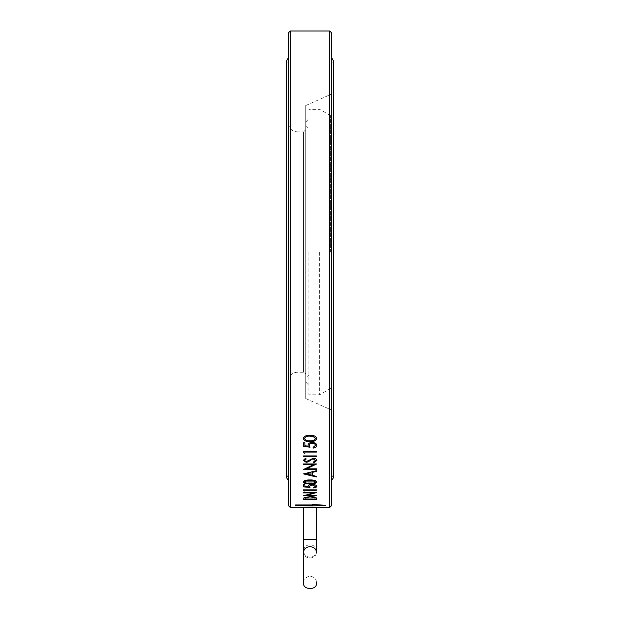 <?xml version="1.0" encoding="UTF-8"?>
<svg xmlns="http://www.w3.org/2000/svg" width="620" height="620" viewBox="0 0 620 620"><rect width="100%" height="100%" fill="white"/><g stroke="black" fill="none" stroke-linecap="round" stroke-linejoin="round"><path stroke-width="0.46" stroke-dasharray="3.1 2.33" d="M303.56 550.955L303.56 552.374A6.44 5.642 180 0 0 310 558.008A6.44 5.642 180 0 0 316.44 552.374L316.44 550.955A6.44 6.208 0 0 0 310 544.747A6.44 6.208 0 0 0 303.56 550.955A6.44 6.208 0 0 0 310 557.163A6.44 6.208 0 0 0 316.44 550.955M303.56 507.447L308.869 507.361M313.581 507.385L316.44 507.447M330.39 252.053L330.39 115.529L330.39 252.053M319.656 252.053L319.656 394.777L319.656 252.053M308.93 252.053L308.93 394.777L308.93 252.053M305.707 378.859L305.707 125.248L305.707 378.859L308.93 375.247M305.707 129.727L305.707 374.387L305.707 129.727L303.56 131.866L303.56 372.24L303.56 131.866L297.12 131.866L297.12 372.24L297.12 131.866C291.912 131.363 289.044 128.503 288.54 123.287L288.54 380.827L288.54 123.287M305.707 252.053L305.707 122.179L305.707 252.053M305.707 105.578L305.707 398.528L305.707 105.578L331.46 94.116L331.46 409.998L331.46 94.116M331.46 32.721L331.46 505.734M288.54 32.721L288.54 505.734M329.747 31L329.747 507.447M290.253 31L290.253 507.447M303.56 499.472L304.025 497.666L310.163 496.558C314.309 496.628 316.401 497.256 316.44 498.418L316.44 498.433M316.44 499.472L316.44 498.418M304.885 498.937L315.115 498.782M303.56 492.892L303.56 492.474L316.44 492.582M303.56 495.659L313.697 492.877M306.327 495.372L316.44 495.752M303.56 490.746L303.56 489.839L316.44 489.839L316.44 490.288M304.885 491.025L304.885 490.273M304.885 484.685L304.885 486.491L308.272 486.778L308.016 486.157C308.249 485.088 309.651 484.522 312.232 484.453L312.232 484.453C315.045 484.546 316.564 485.173 316.766 486.336L316.766 486.344M313.139 487.94L313.139 487.46L315.448 486.305M309.341 486.243L309.977 487.397M303.56 486.878L303.56 484.662L304.885 484.662M303.234 481.996L303.234 481.98C304.063 480.485 306.327 479.81 310.008 479.942L310.008 479.942C313.681 479.81 315.937 480.485 316.766 481.98L316.766 481.996M304.552 481.965C305.319 483.065 307.14 483.538 310 483.375C312.86 483.538 314.681 483.065 315.448 481.965M316.44 470.719L316.44 471.386M312.31 475.37L312.31 472.363M312.31 475.354L316.44 476.346M316.44 476.966L316.44 476.323M303.56 473.905L316.44 470.696M306.071 473.85L310.992 475.036L310.992 472.68M303.56 464.597L303.56 463.938M303.56 463.915L316.44 463.915M303.56 469.456L313.697 464.582M316.44 469.456L316.44 468.829L306.327 468.829M313.317 462.148L315.448 460.466M303.234 460.42L305.412 458.35L306.187 458.986M304.552 460.489L306.179 461.613L313.286 458.25C315.44 458.413 316.603 459.149 316.766 460.466L316.766 460.474M303.56 455.933L316.44 455.933M316.44 456.646L316.44 455.909M303.56 456.646L303.56 455.909M303.56 452.856L303.56 451.314L316.44 451.314L316.44 452.058M304.885 453.336L304.885 452.058M303.56 446.346L303.56 442.75L304.885 442.75L304.885 445.726L308.272 446.191M308.016 445.183L308.016 445.168C308.249 443.439 309.651 442.517 312.232 442.417C315.045 442.556 316.564 443.579 316.766 445.462L316.766 445.47M313.139 448.097L313.139 447.314L315.448 445.424M309.341 445.307L309.992 447.206M303.234 438.518L303.234 438.503C304.063 436.178 306.327 435.124 310.008 435.349L310.008 435.349C313.681 435.124 315.937 436.178 316.766 438.503L316.766 438.518M304.552 438.472C305.319 440.216 307.14 440.952 310 440.704C312.86 440.952 314.681 440.208 315.448 438.472M325.26 505.269L312.604 504.479L312.604 504.967L295.585 504.943L295.585 505.564M314.294 481.693L305.707 481.693L314.294 481.693L315.363 482.771L304.637 482.771L315.363 482.771L315.363 481.693L304.637 481.693L315.363 481.693M303.56 539.214L316.44 539.214M303.56 582.56C303.211 579.685 305.203 577.546 309.527 576.143C314.084 576.693 316.394 578.832 316.44 582.56M330.39 115.529L319.656 109.337L308.93 109.337M330.39 388.577L319.656 394.777L308.93 394.777M305.707 125.248L308.93 128.867M305.707 122.179L308.93 118.559M305.707 381.928L308.93 385.547M288.54 380.827C289.044 375.612 291.912 372.752 297.12 372.24L303.56 372.24C304.087 371.69 304.8 372.411 305.707 374.387M305.707 398.528L331.46 409.998M331.46 474.439L333.389 477.725L333.389 60.721L331.46 64.007M288.54 474.439L286.611 477.725L286.611 60.721L288.54 64.007M305.707 481.693L304.637 482.771L304.637 481.693"/><path stroke-width="0.93" d="M316.44 539.214L316.44 507.447L303.56 507.447L303.56 539.214L316.44 539.214L316.44 552.374A6.44 5.642 180 0 0 310 546.732A6.44 5.642 180 0 0 303.56 552.374L303.56 582.56C302.173 590.472 317.944 590.581 316.44 582.56M308.869 507.361L313.581 507.385M329.747 31L329.747 507.447L331.46 505.734L331.46 32.721L329.747 31L290.253 31L290.253 507.447L288.54 505.734L288.54 32.721L290.253 31M312.604 504.967L295.585 504.967L295.585 505.564L312.604 505.928L325.454 505.277L312.604 504.502L312.604 504.967M303.234 438.518C304.063 436.193 306.327 435.139 310.008 435.364C313.681 435.139 315.937 436.193 316.766 438.518C315.921 440.781 313.666 441.781 310.008 441.518C306.342 441.789 304.087 440.789 303.234 438.518M315.448 445.424C315.27 444.067 314.177 443.323 312.185 443.207C314.177 443.339 315.262 444.083 315.448 445.439L313.139 447.338L313.139 448.097C315.379 447.857 316.595 446.981 316.766 445.478C316.564 443.594 315.045 442.579 312.232 442.432C309.651 442.533 308.249 443.455 308.016 445.183L308.272 446.206L304.885 445.741L304.885 442.765L303.56 442.765L303.56 446.346L310 447.221L303.56 446.33M309.341 445.323L309.341 445.307C309.388 444.036 310.333 443.331 312.185 443.207L312.185 443.207C310.333 443.346 309.388 444.052 309.341 445.323L310 447.221M303.56 451.329L316.44 451.329L316.44 452.073L304.885 452.058L304.885 453.336L303.56 452.856L303.56 451.329M303.56 455.933L316.44 455.933L316.44 456.646L303.56 456.646L303.56 455.933M313.301 462.148L315.448 460.482L313.263 458.963L312 459.242L308.194 461.885L306.233 462.303L303.234 460.428L305.412 458.366L306.203 459.002L304.552 460.505L306.179 461.629L313.286 458.265C315.44 458.428 316.603 459.164 316.766 460.482L313.953 462.791L313.301 462.148L313.953 462.768L316.766 460.466M316.44 464.086L306.327 468.844L316.44 468.844L316.44 469.472L303.56 469.472L313.697 464.597L303.56 464.597L303.56 463.938L316.44 463.938L306.327 468.844M312.31 472.386L316.44 471.386L316.44 470.719L303.56 473.905L316.44 476.966L316.44 476.346L312.31 475.37L312.31 472.363L316.44 471.363M303.234 481.996C304.063 480.508 306.327 479.826 310.008 479.965C313.681 479.826 315.937 480.508 316.766 481.996C315.921 483.437 313.666 484.073 310.008 483.902C306.342 484.073 304.087 483.445 303.234 481.996M308.272 486.801L308.016 486.157L308.272 486.801L304.885 486.514L304.885 484.685L303.56 484.685L303.56 486.878L310 487.413L303.56 486.863M308.016 486.173C308.249 485.111 309.651 484.538 312.232 484.468C315.045 484.569 316.564 485.196 316.766 486.359C316.595 487.266 315.379 487.8 313.139 487.94L315.448 486.328L312.185 484.964L309.341 486.258L310 487.413M304.885 490.288L304.885 491.025L303.56 490.746L303.56 489.854L316.44 489.854L316.44 490.288L304.885 490.288L316.44 490.273M316.44 492.582L306.327 495.396L316.44 495.752L303.56 495.752L313.697 492.892L303.56 492.892L303.56 492.497L316.44 492.582M304.025 497.689L310.163 496.558C314.309 496.651 316.401 497.279 316.44 498.433L316.44 499.488L303.56 499.488L304.025 497.689M316.44 499.472L303.56 499.472M305.242 497.852L304.885 498.953L305.242 497.875L310.163 496.884L305.242 497.875M314.79 497.775L310.163 496.884L314.79 497.79L315.115 498.782L314.79 497.79M315.115 498.782L315.115 499.193L304.885 498.953M306.327 495.372L316.44 492.567M303.56 492.877L313.697 492.892M316.44 495.736L303.56 495.736M304.885 491.001L303.56 490.722M316.766 486.336C316.595 487.25 315.379 487.777 313.139 487.925M315.448 486.328L312.185 484.941L309.341 486.258M316.766 481.98C315.913 483.422 313.666 484.05 310.008 483.879C306.342 484.057 304.087 483.422 303.234 481.98M313.24 480.709L310 480.5C307.148 480.353 305.335 480.849 304.552 481.965L304.552 481.98C305.319 483.089 307.14 483.561 310 483.399C312.86 483.561 314.681 483.089 315.448 481.98L313.24 480.709L310 480.5C307.148 480.368 305.335 480.864 304.552 481.98M315.448 481.965L313.24 480.725M316.44 476.95L303.56 473.889M310.992 472.704L306.071 473.85L310.992 475.06L310.992 472.704L306.071 473.874M303.56 464.582L313.697 464.597M316.44 469.456L303.56 469.456M315.448 460.482L313.263 458.947L312 459.226L308.194 461.869L306.233 462.288L303.234 460.412M306.203 458.978L304.552 460.489M316.44 456.63L303.56 456.63M316.44 452.058L304.885 452.058M304.885 453.321L303.56 452.84M308.272 446.191L308.016 445.168M316.766 445.462C316.595 446.966 315.379 447.841 313.139 448.082M316.766 438.503C315.913 440.766 313.666 441.765 310.008 441.502L310.008 441.502C306.342 441.773 304.087 440.774 303.234 438.503M315.448 438.487L313.24 436.519L310 436.186C307.148 435.969 305.335 436.736 304.552 438.472L304.552 438.487C305.319 440.231 307.14 440.967 310 440.719C312.86 440.967 314.681 440.223 315.448 438.487L313.24 436.534L310 436.186C307.148 435.984 305.335 436.751 304.552 438.487M295.585 505.54L312.604 505.564M312.604 505.912L325.454 505.254M303.56 539.214L303.56 582.56M331.46 481.004L333.389 477.725L333.389 60.721L331.46 57.443M288.54 481.004L286.611 477.725L286.611 60.721L288.54 57.443M329.747 507.447L316.44 507.447M303.56 507.447L290.253 507.447"/></g></svg>
